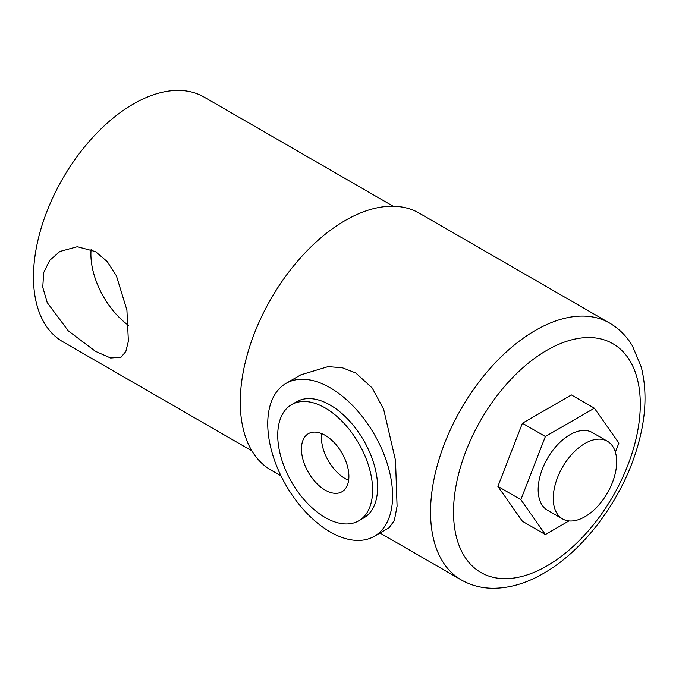 <?xml version="1.0" encoding="UTF-8"?>
<svg xmlns="http://www.w3.org/2000/svg" width="679" height="679" viewBox="0 0 679 679"><rect width="100%" height="100%" fill="white"/><g stroke="black" fill="none" stroke-linecap="round" stroke-linejoin="round"><path stroke-width="1.02" d="M95.484 351.349L68.265 330.834L47.216 302.596L42.769 287.259L43.66 272.678L49.728 260.329L59.896 251.468L77.304 246.706L95.484 251.586L107.257 261.593L116.398 275.776L126.914 310.116L128.373 341.197L125.819 351.51L120.989 357.281L110.609 357.994L95.484 351.349M91.113 249.422A61.093 35.274 -120 0 0 128.662 325.513M393.166 206.238L203.98 97.012A141.257 81.556 120 0 0 133.347 104.014A141.257 81.556 120 0 0 41.071 228.483A141.257 81.556 120 0 0 62.723 341.673L251.909 450.898M325.173 435.332A33.551 19.368 -120 0 0 308.402 433.669A33.551 19.368 -120 0 0 303.258 460.549A33.551 19.368 -120 0 0 325.173 490.119A33.551 19.368 -120 0 0 341.944 491.774A33.551 19.368 -120 0 0 347.088 464.894A33.551 19.368 -120 0 0 325.173 435.332M321.685 433.618A33.551 19.368 -120 0 0 345.153 478.585A33.551 19.368 -120 0 0 348.641 480.299M325.173 517.508A67.094 38.737 -120 0 0 358.724 520.827A67.094 38.737 -120 0 0 369.003 467.067A67.094 38.737 -120 0 0 325.173 407.943A67.094 38.737 -120 0 0 291.622 404.616A67.094 38.737 -120 0 0 281.344 458.384A67.094 38.737 -120 0 0 325.173 517.508M358.724 520.827L363.715 517.95A67.094 38.737 -120 0 0 374.002 464.181A67.094 38.737 -120 0 0 330.164 405.057A67.094 38.737 -120 0 0 296.621 401.73L291.622 404.616M584.967 443.463A44.848 25.895 120 0 0 555.668 482.981A44.848 25.895 120 0 0 562.543 518.917A44.848 25.895 120 0 0 584.967 516.702A44.848 25.895 120 0 0 614.266 477.176A44.848 25.895 120 0 0 607.391 441.24A44.848 25.895 120 0 0 584.967 443.463M562.543 518.917L547.461 510.209A44.848 25.895 -60 0 1 540.586 474.273A44.848 25.895 -60 0 1 569.885 434.755A44.848 25.895 -60 0 1 592.309 432.531L607.391 441.24M330.164 531.92A88.287 50.967 -120 0 0 374.307 536.3A88.287 50.967 -120 0 0 387.845 465.556A88.287 50.967 -120 0 0 330.164 387.76A88.287 50.967 -120 0 0 286.029 383.38A88.287 50.967 -120 0 0 272.491 454.124A88.287 50.967 -120 0 0 330.164 531.92M374.307 536.3L389.042 527.787L394.355 520.504L397.079 506.195L395.509 460.413L383.643 409.259L372.194 387.972L355.762 372.975L342.386 367.763L328.067 366.618L300.763 374.876L286.029 383.38M609.581 323.034C619.019 328.56 626.641 336.19 632.446 345.925L641.248 367.016C647.944 393.65 645.695 423.382 634.5 456.22C618.102 504.709 582.234 551.382 543.548 573.382C526.378 583.371 509.352 588.337 492.479 588.277C481.156 588.107 470.759 585.323 461.262 579.925A148.319 85.63 -60 0 1 438.532 461.075A148.319 85.63 -60 0 1 535.425 330.376A148.319 85.63 -60 0 1 609.581 323.034L419.308 213.181A148.319 85.63 120 0 0 345.153 220.522A148.319 85.63 120 0 0 248.259 351.221A148.319 85.63 120 0 0 270.989 470.072L280.987 475.843M615.378 452.146L618.9 443.073L594.388 408.206L571.421 394.94L522.406 423.246L497.894 486.41L522.406 521.277L545.373 534.543L568.943 520.929M594.388 408.206L545.373 436.504L520.869 499.676L545.373 534.543M520.869 499.676L497.894 486.41M545.373 436.504L522.406 423.246M546.909 350.271A132.074 76.252 120 0 0 453.521 512.025A132.074 76.252 120 0 0 546.909 565.947A132.074 76.252 120 0 0 640.297 404.192A132.074 76.252 120 0 0 546.909 350.271M461.262 579.925L380.002 533.007"/></g></svg>
